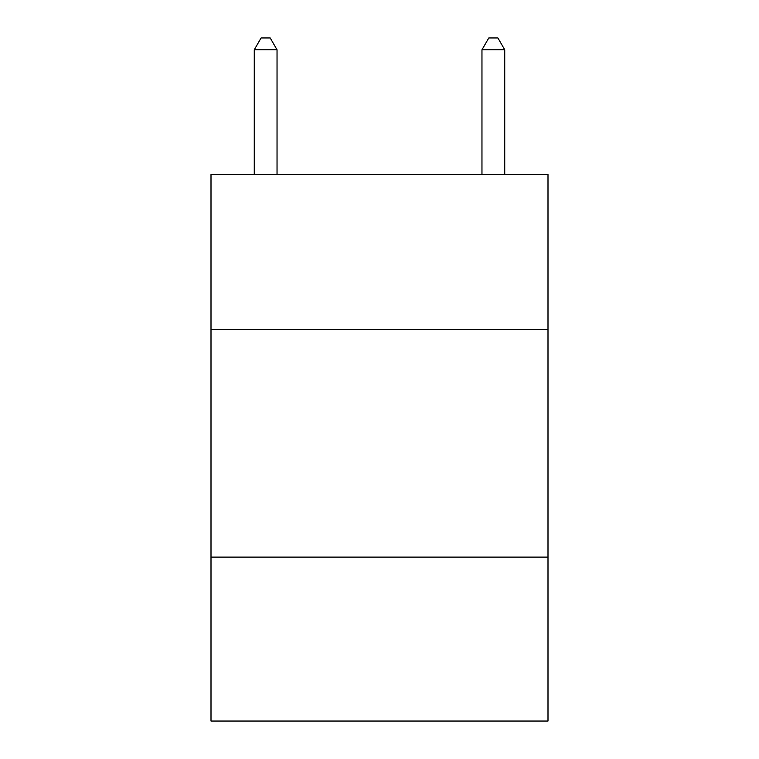 <?xml version="1.0" encoding="UTF-8"?>
<svg xmlns="http://www.w3.org/2000/svg" width="759" height="759" viewBox="0 0 759 759"><rect width="100%" height="100%" fill="white"/><g stroke="black" fill="none" stroke-linecap="round" stroke-linejoin="round"><path stroke-width="1.14" d="M547.998 329.406L547.998 174.57L211.002 174.57L211.002 329.406L547.998 329.406L547.998 721.05L211.002 721.05L211.002 329.406M547.998 557.106L211.002 557.106M277.035 174.57L277.035 49.79L254.265 49.79L254.265 174.57M254.265 49.79L261.096 37.95L270.204 37.95L277.035 49.79M504.735 174.57L504.735 49.79L481.965 49.79L481.965 174.57M481.965 49.79L488.796 37.95L497.904 37.95L504.735 49.79"/></g></svg>
